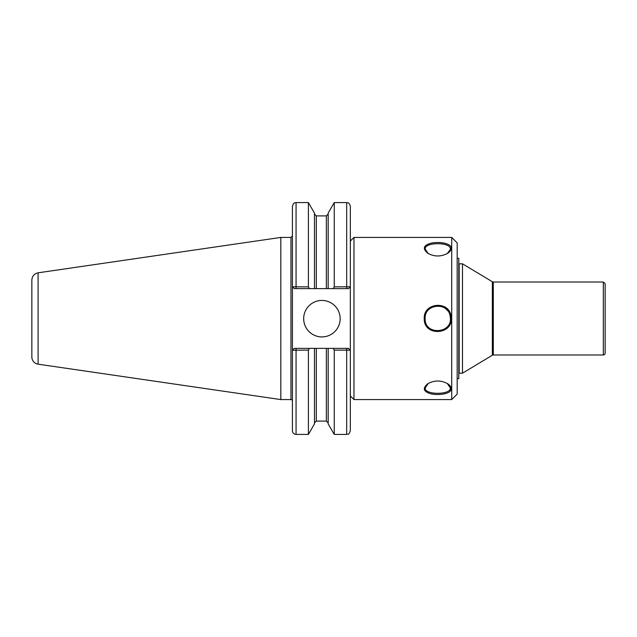 <?xml version="1.0" encoding="UTF-8"?>
<svg xmlns="http://www.w3.org/2000/svg" width="637" height="637" viewBox="0 0 637 637"><rect width="100%" height="100%" fill="white"/><g stroke="black" fill="none" stroke-linecap="round" stroke-linejoin="round"><path stroke-width="0.96" d="M605.15 318.5L605.15 353.161A1.823 1.823 0 0 1 603.327 354.984L603.327 282.016L605.15 283.839L605.15 318.5M314.487 288.625L314.487 213.116L308.404 202.582L308.404 286.865L292.447 286.801L294.238 288.625L328.166 288.625L328.166 213.116L334.25 202.582L346.679 202.582C347.762 203.283 348.598 201.244 350.326 206.229L350.326 430.771C348.598 435.756 347.762 433.717 346.679 434.418L346.679 350.135L350.326 350.199L348.503 348.375L350.326 350.199M459.15 318.5L459.15 373.186L462.494 373.186L462.494 263.814L459.15 263.814L459.15 318.5M462.494 263.814L492.353 281.761L492.353 355.239A1.823 1.823 0 0 1 493.293 354.984L603.327 354.984M296.062 288.625L296.062 202.582C294.971 203.283 294.135 201.252 292.415 206.229L292.415 430.771C292.63 432.985 293.848 434.203 296.062 434.418L308.404 434.418L308.404 350.135L309.423 348.375L294.238 348.375L292.447 350.199L308.404 350.135M294.238 348.375L292.447 350.199M348.503 348.375L314.487 348.375L314.487 423.884L308.404 434.418M314.487 348.375L309.423 348.375M309.423 288.625L308.404 286.865M292.447 286.801L294.238 288.625M350.294 286.801L334.25 286.865L333.231 288.625L348.503 288.625L350.294 286.801L348.503 288.625M334.25 202.582L334.25 286.865M328.166 288.625L333.231 288.625M333.231 348.375L334.25 350.135L334.25 434.418L346.679 434.418M328.166 348.375L328.166 423.884L334.25 434.418M334.25 350.135L346.679 350.135L346.679 348.375M303.674 318.683A18.242 18.242 0 0 1 321.916 300.441A18.242 18.242 0 0 1 340.158 318.683A18.242 18.242 0 0 1 321.916 336.917A18.242 18.242 0 0 1 303.674 318.683M38.093 364.181L38.093 272.819C34.231 273.687 32.153 276.092 31.85 280.041L31.85 356.959A7.294 7.294 0 0 0 38.093 364.181L280.829 399.582L290.958 399.582A1.457 1.457 0 0 1 292.415 401.039M38.093 272.819L280.829 237.418L280.829 399.582M451.713 318.5L451.713 399.582L353.981 399.582L353.981 237.418L451.713 237.418L451.713 318.5M451.235 248.287C451.609 243.549 440.334 241.463 431.862 243.008C423.422 245.046 422.108 248.502 427.937 253.383C434.49 256.838 441.043 256.83 447.588 253.351C449.961 251.766 451.171 250.078 451.235 248.287L447.262 253.55M450.327 386.165L451.235 388.713L450.104 391.253M424.242 318.5C423.525 337.26 454.587 334.879 451.076 316.509C449.531 300.369 423.414 302.376 424.242 318.5L425.15 318.5C424.226 303.523 448.886 301.596 450.176 316.669C453.592 333.708 424.353 335.97 425.15 318.5M451.235 388.713C451.171 386.922 449.961 385.234 447.588 383.657C441.075 380.178 434.538 380.154 427.976 383.593C422.275 388.236 423.271 391.644 430.954 393.817C439.434 395.681 451.641 393.634 451.235 388.713L450.327 387.925C451.211 395.099 424.234 395.107 425.166 387.925L428.295 383.394M428.255 253.582L425.166 249.075C424.25 241.909 451.203 241.901 450.327 249.075M447.27 383.458L450.327 387.925M435.397 306.134A12.589 12.589 0 0 1 440.764 306.286M444.881 308.141A12.589 12.589 0 0 1 447.66 310.76M446.856 327.179A12.589 12.589 0 0 1 445.765 328.198M440.565 330.762A12.589 12.589 0 0 1 435.206 330.826M451.713 237.418L457.183 242.896L457.183 394.104L451.713 399.582M457.183 258.303L458.791 258.303L458.791 378.697L457.183 378.697M492.353 281.761L493.293 282.016L493.293 354.984M296.062 348.375L296.062 434.418M346.679 202.582L346.679 288.625M316.31 288.625L316.31 215.895L326.343 215.895L326.343 288.625M316.31 348.375L316.31 421.105L314.487 422.928M326.343 348.375L326.343 421.105L328.166 422.928M280.829 237.418L290.958 237.418L290.958 399.582M492.353 355.239L462.494 373.186M493.293 282.016L603.327 282.016M296.062 202.582L308.404 202.582M326.343 215.895L328.166 214.072M316.31 215.895L314.487 214.072M316.31 421.105L326.343 421.105M290.958 237.418L292.415 235.961M350.326 395.927L353.981 399.582M350.326 241.073L353.981 237.418"/></g></svg>
